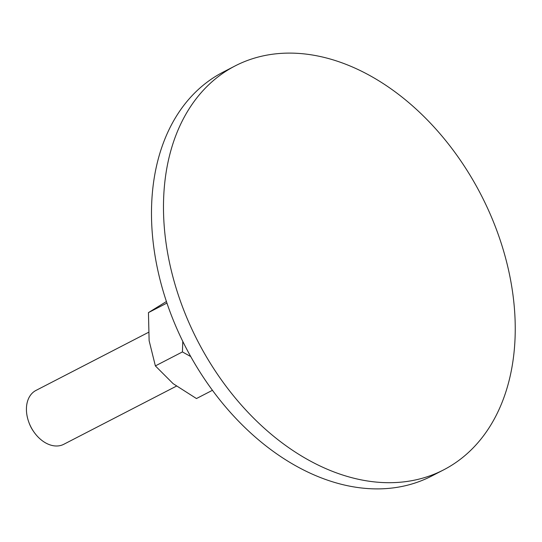 <?xml version="1.0" encoding="UTF-8"?>
<svg xmlns="http://www.w3.org/2000/svg" width="542" height="542" viewBox="0 0 542 542"><rect width="100%" height="100%" fill="white"/><g stroke="black" fill="none" stroke-linecap="round" stroke-linejoin="round"><path stroke-width="0.81" d="M367.029 480.91A227.294 159.409 62.7 0 0 443.634 469.867A227.294 159.409 62.7 0 0 501.621 244.517A227.294 159.409 62.7 0 0 311.697 54.898A227.294 159.409 62.7 0 0 235.093 65.934A227.294 159.409 62.7 0 0 177.105 291.291A227.294 159.409 62.7 0 0 367.029 480.91M443.634 469.867L431.635 476.066A227.294 159.409 -117.3 0 1 355.03 487.102A227.294 159.409 -117.3 0 1 165.107 297.483A227.294 159.409 -117.3 0 1 223.094 72.133L235.093 65.934M176.387 386.155L63.78 444.291A30.305 21.253 -117.3 0 1 53.563 445.761A30.305 21.253 -117.3 0 1 33.78 431.771A30.305 21.253 -117.3 0 1 28.807 422.137A30.305 21.253 -117.3 0 1 35.975 390.43L148.345 332.415M33.78 431.771L33.258 431.012A25.183 17.662 -117.3 0 1 29.126 423.004L28.807 422.137M182.783 341.392L182.43 351.927L190.743 356.575M212.444 390.294L196.461 398.546L173.128 383.661L155.371 365.904L149.125 340.694L148.447 312.612L166.421 301.515M182.43 351.927L155.371 365.904M166.936 303.066L148.447 312.612"/></g></svg>

